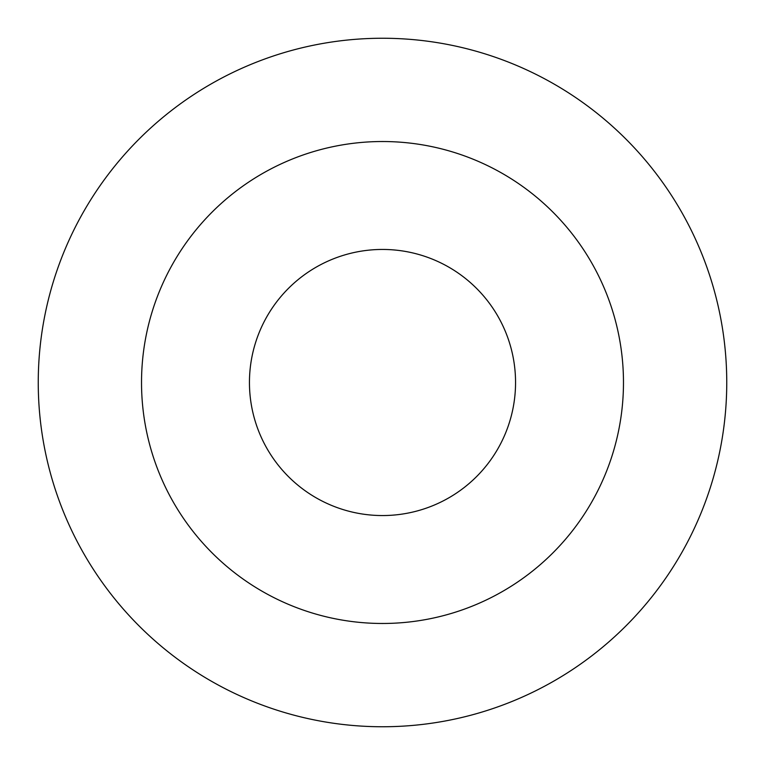 <?xml version="1.0" encoding="UTF-8"?>
<svg xmlns="http://www.w3.org/2000/svg" width="765" height="765" viewBox="0 0 765 765"><rect width="100%" height="100%" fill="white"/><g stroke="black" fill="none" stroke-linecap="round" stroke-linejoin="round"><path stroke-width="1.15" d="M623.475 382.5A240.975 240.975 0 0 0 382.5 141.525A240.975 240.975 0 0 0 141.525 382.5A240.975 240.975 0 0 0 382.5 623.475A240.975 240.975 0 0 0 623.475 382.5M726.75 382.5A344.25 344.25 0 0 0 382.5 38.25A344.25 344.25 0 0 0 38.25 382.5A344.25 344.25 0 0 0 382.5 726.75A344.25 344.25 0 0 0 726.75 382.5M515.553 382.5A133.053 133.053 0 0 0 382.5 249.447A133.053 133.053 0 0 0 249.447 382.5A133.053 133.053 0 0 0 382.5 515.553A133.053 133.053 0 0 0 515.553 382.5"/></g></svg>
